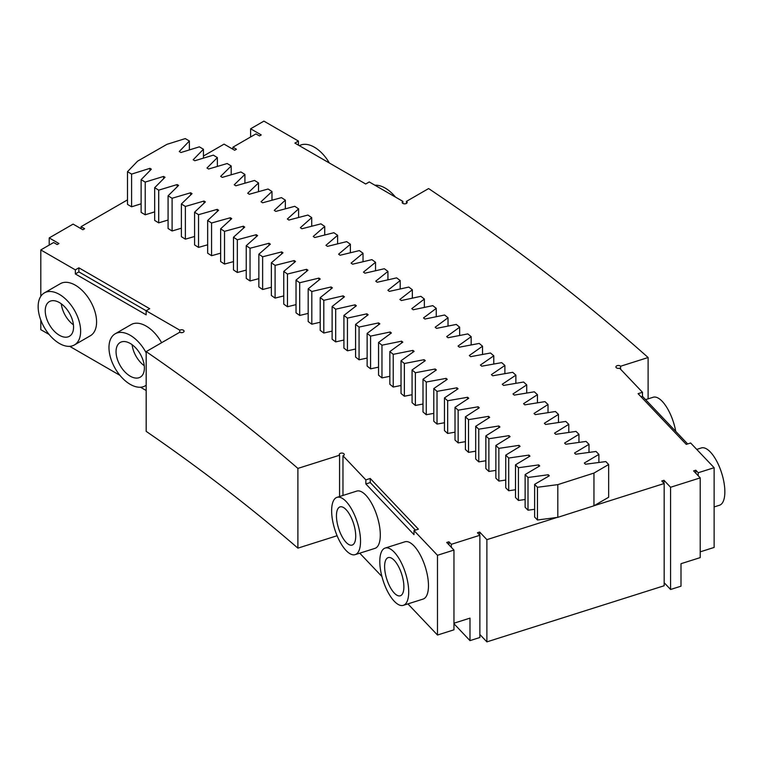 <?xml version="1.0" encoding="UTF-8"?>
<svg xmlns="http://www.w3.org/2000/svg" width="763" height="763" viewBox="0 0 763 763"><rect width="100%" height="100%" fill="white"/><g stroke="black" fill="none" stroke-linecap="round" stroke-linejoin="round"><path stroke-width="1.14" d="M137.598 161.146L166.925 144.35L185.256 138.599L189.377 140.993L179.267 151.532A2524.633 1457.578 180 0 1 180.926 152.514L199.353 146.839L203.435 149.252L193.182 159.753A2524.633 1457.578 180 0 1 194.823 160.735L213.325 155.147L217.369 157.579L206.983 168.032A2524.633 1457.578 180 0 1 208.604 169.024L227.183 163.52L231.199 165.972L220.66 176.377A2524.633 1457.578 180 0 1 222.281 177.378L240.936 171.961L244.913 174.422L234.241 184.78A2524.633 1457.578 180 0 1 235.843 185.791L254.565 180.45L258.514 182.939L247.698 193.239A2524.633 1457.578 180 0 1 249.282 194.26L268.08 189.014L271.99 191.513L261.032 201.766A2524.633 1457.578 180 0 1 262.606 202.796L281.48 197.636L285.352 200.154L274.26 210.359A2524.633 1457.578 180 0 1 275.815 211.389L294.756 206.315L298.6 208.852L287.355 219.01A2524.633 1457.578 180 0 1 288.91 220.04L307.918 215.052L311.724 217.608L300.355 227.708A2524.633 1457.578 180 0 1 301.881 228.757L320.956 223.855L324.733 226.43L313.221 236.473A2524.633 1457.578 180 0 1 314.738 237.531L333.879 232.715L337.618 235.3L325.963 245.304A2524.633 1457.578 180 0 1 327.47 246.363L346.679 241.633L350.379 244.236L338.6 254.184A2524.633 1457.578 180 0 1 340.088 255.252L359.354 250.607L363.026 253.23L351.094 263.121A2524.633 1457.578 180 0 1 352.573 264.198L371.905 259.639L375.539 262.281L363.484 272.114A2524.633 1457.578 180 0 1 364.943 273.192L384.342 268.729L387.938 271.39L375.749 281.166A2524.633 1457.578 180 0 1 377.189 282.253L396.646 277.875L400.203 280.546L387.881 290.274A2524.633 1457.578 180 0 1 389.311 291.371L408.825 287.079L412.344 289.768L399.879 299.439A2524.633 1457.578 180 0 1 401.309 300.536L420.88 296.33L424.362 299.039L411.782 308.653A2524.633 1457.578 180 0 1 413.174 309.759L432.802 305.648L436.255 308.366L423.532 317.923A2524.633 1457.578 180 0 1 424.924 319.039L444.61 315.014L448.024 317.751L435.158 327.251A2524.633 1457.578 180 0 1 436.541 328.367L456.274 324.428L459.65 327.184L446.679 336.617A2524.633 1457.578 180 0 1 448.034 337.742L467.824 333.908L471.162 336.674L458.058 346.049A2524.633 1457.578 180 0 1 459.393 347.184L479.231 343.426L482.531 346.211L469.302 355.529A2524.633 1457.578 180 0 1 470.628 356.664L490.514 353.002L493.775 355.806L480.423 365.057A2524.633 1457.578 180 0 1 481.73 366.202L501.673 362.635L504.896 365.448L491.391 374.643A2524.633 1457.578 180 0 1 492.698 375.787L512.688 372.306L515.874 375.138L502.264 384.266A2524.633 1457.578 180 0 1 503.542 385.429L523.58 382.034L526.718 384.876L512.994 393.946A2524.633 1457.578 180 0 1 514.243 395.11L534.329 391.81L537.438 394.671L523.58 403.675A2524.633 1457.578 180 0 1 524.82 404.848L544.954 401.634L548.015 404.504L534.024 413.46A2524.633 1457.578 180 0 1 535.264 414.624L555.435 411.515L558.468 414.395L544.362 423.274A2524.633 1457.578 180 0 1 545.574 424.457L565.784 421.434L568.778 424.333L554.558 433.146A2524.633 1457.578 180 0 1 555.75 434.328L576.008 431.4L578.955 434.309L564.61 443.065A2524.633 1457.578 180 0 1 565.784 444.247L586.079 441.415L588.988 444.333L574.529 453.022A2524.633 1457.578 180 0 1 575.693 454.214L596.027 451.467L598.888 454.405L584.315 463.027A2524.633 1457.578 180 0 1 585.459 464.228L605.832 461.577L608.655 464.524L593.957 473.079L557.81 484.629L537.457 487.28L534.625 484.333L549.312 475.788A2483.317 1433.725 180 0 0 548.311 474.748L528.006 477.485L525.135 474.548L539.708 465.935A2483.317 1433.725 180 0 0 538.688 464.905L518.42 467.738L515.511 464.81L529.961 456.131A2483.317 1433.725 180 0 0 528.931 455.101L508.702 458.029L505.755 455.12L520.089 446.374A2483.317 1433.725 180 0 0 519.04 445.354L498.859 448.367L495.864 445.468L510.075 436.665A2483.317 1433.725 180 0 0 509.016 435.644L488.873 438.754L485.85 435.864L499.937 426.994A2483.317 1433.725 180 0 0 498.859 425.983L478.763 429.178L475.692 426.307L489.665 417.371A2483.317 1433.725 180 0 0 488.578 416.36L468.52 419.65L465.411 416.798L479.259 407.795A2483.317 1433.725 180 0 0 478.163 406.793L458.153 410.179L455.006 407.337L468.73 398.267A2483.317 1433.725 180 0 0 467.614 397.275L447.652 400.747L444.467 397.914L458.058 388.796A2483.317 1433.725 180 0 0 456.932 387.804L437.018 391.362L433.794 388.548L447.271 379.364A2483.317 1433.725 180 0 0 446.126 378.372L426.259 382.034L422.998 379.23L436.35 369.988A2483.317 1433.725 180 0 0 435.196 368.996L415.377 372.745L412.077 369.96L425.296 360.651A2483.317 1433.725 180 0 0 424.133 359.678L404.361 363.512L401.023 360.746L414.118 351.371A2483.317 1433.725 180 0 0 412.936 350.398L393.231 354.328L389.855 351.571L402.816 342.148A2483.317 1433.725 180 0 0 401.624 341.175L381.967 345.191L378.553 342.453L391.39 332.973A2483.317 1433.725 180 0 0 390.179 332.01L370.58 336.111L367.127 333.393L379.84 323.846A2483.317 1433.725 180 0 0 378.62 322.892L359.068 327.079L355.587 324.38L368.157 314.776A2483.317 1433.725 180 0 0 366.927 313.822L347.442 318.104L343.913 315.415L356.359 305.753A2483.317 1433.725 180 0 0 355.11 304.809L335.682 309.187L332.124 306.507L344.437 296.797A2483.317 1433.725 180 0 0 343.178 295.853L323.808 300.317L320.212 297.656L332.391 287.88A2483.317 1433.725 180 0 0 331.113 286.955L311.809 291.495L308.176 288.853L320.222 279.029A2483.317 1433.725 180 0 0 318.934 278.104L299.697 282.739L296.025 280.107L307.937 270.236A2483.317 1433.725 180 0 0 306.64 269.31L287.46 274.031L283.75 271.418L295.529 261.49A2483.317 1433.725 180 0 0 294.213 260.574L275.1 265.381L271.361 262.787L282.997 252.801A2483.317 1433.725 180 0 0 281.681 251.895L262.634 256.788L258.857 254.213L270.36 244.179A2483.317 1433.725 180 0 0 269.024 243.273L250.045 248.252L246.23 245.696L257.598 235.605A2483.317 1433.725 180 0 0 256.244 234.708L237.331 239.773L233.488 237.236L244.713 227.088A2483.317 1433.725 180 0 0 243.359 226.201L224.513 231.351L220.631 228.833L231.723 218.638A2483.317 1433.725 180 0 0 230.35 217.751L211.58 222.996L207.66 220.488L218.609 210.245A2483.317 1433.725 180 0 0 217.226 209.367L198.533 214.689L194.584 212.209L205.39 201.909A2483.317 1433.725 180 0 0 203.988 201.041L185.371 206.449L181.384 203.979L192.057 193.64A2483.317 1433.725 180 0 0 190.645 192.772L172.095 198.266L168.079 195.814L178.599 185.428A2483.317 1433.725 180 0 0 177.178 184.56L158.704 190.14L154.66 187.708L165.037 177.274A2483.317 1433.725 180 0 0 163.606 176.425L145.208 182.08L141.126 179.667L151.37 169.186A2483.317 1433.725 180 0 0 149.929 168.337L131.608 174.088L127.488 171.694L137.598 161.146M203.435 156.034L224.064 144.131L234.68 150.263L236.454 149.233L232.915 147.192L255.929 133.906L259.468 135.948L261.242 134.927L250.617 128.794L263.903 121.126L298.428 141.06L298.428 145.151M81.088 228.719L81.088 226.668L127.488 199.877M141.126 203.807L131.608 206.792L127.488 204.398L127.488 171.694M406.431 203.416L406.431 201.375A2.508 1.45 180 0 1 407.165 202.395A2.508 1.45 180 0 1 404.657 203.835A2.508 1.45 180 0 1 402.158 202.395A2.508 1.45 180 0 1 402.893 201.375L369.244 181.947L365.706 183.997L294.88 143.101L298.428 141.06M406.431 201.375L428.615 188.566A2703.042 1560.583 180 0 1 648.111 357.523L620.596 366.24A2.508 1.45 180 0 0 617.782 365.534A2.508 1.45 180 0 0 615.903 366.936A2.508 1.45 180 0 0 619.604 368.205L642.484 392.287L638.087 393.67L686.252 444.381L690.639 442.988L714.12 467.7L698.202 472.745L695.799 470.208L693.596 470.905L700.224 477.876L670.582 487.261L663.963 480.289L661.769 480.986L664.172 483.523L594.119 505.697L608.655 497.238L608.655 464.524M189.377 149.91L189.377 140.993M146.181 351.619A2304.909 1330.729 180 0 1 297.894 468.406L297.894 548.139A2304.909 1330.729 180 0 0 146.181 431.362L146.181 351.619L179.791 332.22L179.791 330.169A2.508 1.45 180 0 1 182.529 329.864A2.508 1.45 180 0 1 184.074 331.199A2.508 1.45 180 0 1 182.529 332.534A2.508 1.45 180 0 1 179.791 332.22M40.801 296.321L40.801 249.93L75.337 269.864L75.337 273.946L78.875 271.905L179.791 330.169M75.337 273.946L146.153 314.842L146.153 310.751L149.701 308.71L78.875 267.813L78.875 271.905M75.337 269.864L78.875 267.813M40.801 249.93L53.639 242.52L57.187 244.561L58.951 243.54L49.214 237.913L73.114 224.112L82.862 229.739L84.626 228.719L81.088 226.668M141.126 179.667L141.126 212.381L145.208 214.794L145.208 182.08M154.66 211.885L145.208 214.794M154.66 187.708L154.66 220.421L158.704 222.853L158.704 190.14M168.079 220.03L158.704 222.853M168.079 195.814L168.079 228.528L172.095 230.979L172.095 198.266M181.384 228.223L172.095 230.979M181.384 203.979L181.384 236.692L185.371 239.162L185.371 206.449M194.584 236.482L185.371 239.162M194.584 212.209L194.584 244.913L198.533 247.403L198.533 214.689M207.66 244.799L198.533 247.403M207.66 220.488L207.66 253.202L211.58 255.71L211.58 222.996M220.631 253.173L211.58 255.71M220.631 228.833L220.631 261.547L224.513 264.065L224.513 231.351M233.488 261.614L224.513 264.065M233.488 237.236L233.488 269.949L237.331 272.486L237.331 239.773M246.23 270.102L237.331 272.486M246.23 245.696L246.23 278.409L250.045 280.965L250.045 248.252M258.857 278.648L250.045 280.965M258.857 254.213L258.857 286.926L262.634 289.501L262.634 256.788M271.361 287.26L262.634 289.501M271.361 262.787L271.361 295.5L275.1 298.095L275.1 265.381M283.75 295.92L275.1 298.095M283.75 271.418L283.75 304.132L287.46 306.745L287.46 274.031M296.025 304.637L287.46 306.745M296.025 280.107L296.025 312.82L299.697 315.453L299.697 282.739M308.176 313.402L299.697 315.453M308.176 288.853L308.176 321.566L311.809 324.208L311.809 291.495M320.212 322.234L311.809 324.208M320.212 297.656L320.212 330.369L323.808 333.021L323.808 300.317M332.124 331.113L323.808 333.021M332.124 306.507L332.124 339.22L335.682 341.891L335.682 309.187M343.913 340.04L335.682 341.891M343.913 315.415L343.913 348.128L347.442 350.818L347.442 318.104M355.587 349.025L347.442 350.818M355.587 324.38L355.587 357.084L359.068 359.793L359.068 327.079M367.127 358.066L359.068 359.793M367.127 333.393L367.127 366.106L370.58 368.825L370.58 336.111M378.553 367.156L370.58 368.825M378.553 342.453L378.553 375.167L381.967 377.904L381.967 345.191M389.855 376.293L381.967 377.904M389.855 351.571L389.855 384.285L393.231 387.041L393.231 354.328M401.023 385.487L393.231 387.041M401.023 360.746L401.023 393.45L404.361 396.226L404.361 363.512M412.077 394.729L404.361 396.226M412.077 369.96L412.077 402.673L415.377 405.458L415.377 372.745M422.998 404.018L415.377 405.458M422.998 379.23L422.998 411.944L426.259 414.738L426.259 382.034M433.794 413.355L426.259 414.738M433.794 388.548L433.794 421.262L437.018 424.075L437.018 391.362M444.467 422.74L437.018 424.075M444.467 397.914L444.467 430.628L447.652 433.46L447.652 400.747M455.006 432.182L447.652 433.46M455.006 407.337L455.006 440.051L458.153 442.893L458.153 410.179M465.411 441.663L458.153 442.893M465.411 416.798L465.411 449.512L468.52 452.364L468.52 419.65M475.692 451.191L468.52 452.364M475.692 426.307L475.692 459.021L478.763 461.892L478.763 429.178M485.85 460.766L478.763 461.892M485.85 435.864L485.85 468.577L488.873 471.458L488.873 438.754M495.864 470.38L488.873 471.458M495.864 445.468L495.864 478.182L498.859 481.081L498.859 448.367M505.755 480.051L498.859 481.081M505.755 455.12L505.755 487.834L508.702 490.743L508.702 458.029M515.511 489.76L508.702 490.743M515.511 464.81L515.511 497.524L518.42 500.452L518.42 467.738M525.135 499.507L518.42 500.452M525.135 474.548L525.135 507.261L528.006 510.199L528.006 477.485M534.625 509.303L528.006 510.199M534.625 484.333L534.625 517.037L537.457 519.994L537.457 487.28M557.81 484.629L557.81 517.343L537.457 519.994M557.009 517.448L486.889 539.651L479.66 532.04L477.466 532.736L479.87 535.273L451.334 544.315L448.921 541.778L446.727 542.474L453.956 550.075L437.485 555.292L414.004 530.571L414.004 534.663L365.849 483.961L365.849 479.87L342.969 455.788A2.508 1.45 180 0 0 344.275 454.519A2.508 1.45 180 0 0 341.767 453.069A2.508 1.45 180 0 0 339.268 454.519A2.508 1.45 180 0 0 339.573 455.215L297.894 468.406M365.849 479.87L370.236 478.477L418.401 529.179L414.004 530.571M131.608 206.792L131.608 174.088M149.929 168.337L149.929 170.664M163.606 176.425L163.606 178.714M177.178 184.56L177.178 186.83M190.645 192.772L190.645 195.004M203.988 201.041L203.988 203.244M217.226 209.367L217.226 211.542M230.35 217.751L230.35 219.897M243.359 226.201L243.359 228.318M256.244 234.708L256.244 236.797M269.024 243.273L269.024 245.343M281.681 251.895L281.681 253.936M294.213 260.574L294.213 262.596M306.64 269.31L306.64 271.304M318.934 278.104L318.934 280.078M331.113 286.955L331.113 288.9M343.178 295.853L343.178 297.789M355.11 304.809L355.11 306.726M366.927 313.822L366.927 315.72M378.62 322.892L378.62 324.761M390.179 332.01L390.179 333.86M401.624 341.175L401.624 343.016M412.936 350.398L412.936 352.22M424.133 359.678L424.133 361.481M435.196 368.996L435.196 370.78M446.126 378.372L446.126 380.146M456.932 387.804L456.932 389.55M467.614 397.275L467.614 399.011M478.163 406.793L478.163 408.51M488.578 416.36L488.578 418.067M498.859 425.983L498.859 427.671M509.016 435.644L509.016 437.313M519.04 445.354L519.04 447.013M528.931 455.101L528.931 456.751M538.688 464.905L538.688 466.536M548.311 474.748L548.311 476.37M557.81 517.343L593.957 505.793L593.957 473.079M598.888 462.473L598.888 454.405M588.988 452.421L588.988 444.333M578.955 442.406L578.955 434.309M568.778 432.44L568.778 424.333M558.468 422.521L558.468 414.395M548.015 412.659L548.015 404.504M537.438 402.835L537.438 394.671M526.718 393.059L526.718 384.876M515.874 383.341L515.874 375.138M504.896 373.66L504.896 365.448M493.775 364.046L493.775 355.806M482.531 354.471L482.531 346.211M471.162 344.952L471.162 336.674M459.65 335.491L459.65 327.184M448.024 326.078L448.024 317.751M436.255 316.721L436.255 308.366M424.362 307.413L424.362 299.039M412.344 298.161L412.344 289.768M400.203 288.967L400.203 280.546M387.938 279.83L387.938 271.39M375.539 270.751L375.539 262.281M363.026 261.728L363.026 253.23M350.379 252.763L350.379 244.236M337.618 243.864L337.618 235.3M324.733 235.014L324.733 226.43M311.724 226.229L311.724 217.608M298.6 217.493L298.6 208.852M285.352 208.833L285.352 200.154M271.99 200.23L271.99 191.513M258.514 191.685L258.514 182.939M244.913 183.206L244.913 174.422M231.199 174.784L231.199 165.972M217.369 166.429L217.369 157.579M203.435 158.141L203.435 149.252M664.172 483.523L664.172 585.746L486.889 641.874L486.889 539.651M663.963 483.294L663.963 480.289M670.582 487.261L670.582 589.484L664.172 582.732M700.224 477.876L700.224 557.61L681.006 563.695L681.006 586.184L670.582 589.484M695.799 473.213L695.799 470.208M698.202 475.75L698.202 472.745M700.224 551.84L714.12 547.443L714.12 467.7M642.484 392.287L642.484 396.369L641.082 396.817M687.654 443.932L642.484 396.369M620.596 369.244L620.596 366.24M648.111 398.849L648.111 357.523M402.893 203.416L402.893 201.375M250.617 136.968L250.617 128.794M232.915 149.233L232.915 147.192M339.573 496.541L339.573 455.215M337.093 535.731L297.894 548.139M342.969 495.464L342.969 455.788M359.755 553.185L381.929 576.532M407.909 603.886L437.485 635.026L453.956 629.809L453.956 550.075M437.485 555.292L437.485 635.026M403.322 605.345L423.074 599.089A30.043 11.798 -107.6 0 0 425.258 566.88A30.043 11.798 -107.6 0 0 404.934 541.797L385.181 548.053A30.043 11.798 -107.6 0 0 379.802 561.482A30.043 11.798 -107.6 0 0 388.014 592.269A30.043 11.798 -107.6 0 0 403.322 605.345A30.043 11.798 -107.6 0 0 405.496 573.137A30.043 11.798 -107.6 0 0 385.181 548.053M355.157 554.634L374.919 548.387A30.043 11.798 -107.6 0 0 377.094 516.179A30.043 11.798 -107.6 0 0 356.779 491.086L337.017 497.342A30.043 11.798 -107.6 0 0 331.638 510.781A30.043 11.798 -107.6 0 0 339.859 541.568A30.043 11.798 -107.6 0 0 355.157 554.634A30.043 11.798 -107.6 0 0 357.332 522.436A30.043 11.798 -107.6 0 0 337.017 497.342M370.236 478.477L370.236 482.569L365.849 483.961M415.415 530.123L370.236 482.569M448.921 544.782L448.921 541.778M451.334 547.319L451.334 544.315M453.956 623.218L469.989 618.135L469.989 640.624L479.87 637.496L479.87 535.273M479.66 535.054L479.66 532.04M486.889 641.874L479.87 634.492M49.214 237.913L49.214 245.076M49.109 334.461L40.801 329.664L40.801 320.069M146.181 390.503L140.506 387.222M119.934 375.348L69.681 346.335M74.421 344.952L90.358 335.749A30.043 17.349 -120 0 0 90.358 301.051A30.043 17.349 -120 0 0 60.306 283.702L44.368 292.906A30.043 17.349 -120 0 0 38.15 306.659A30.043 17.349 -120 0 0 51.264 336.903A30.043 17.349 -120 0 0 74.421 344.952A30.043 17.349 -120 0 0 74.421 310.255A30.043 17.349 -120 0 0 44.368 292.906M161.613 342.711A30.043 17.349 -120 0 0 131.131 324.599L115.194 333.793A30.043 17.349 -120 0 0 108.975 347.556A30.043 17.349 -120 0 0 122.09 377.79A30.043 17.349 -120 0 0 145.247 385.84A30.043 17.349 -120 0 0 146.181 385.22M469.989 640.624L453.956 623.733M696.743 449.407L701.331 447.948A30.043 11.798 72.4 0 1 716.638 461.024A30.043 11.798 72.4 0 1 724.85 491.811A30.043 11.798 72.4 0 1 719.471 505.249L714.12 506.937M645.593 399.65L653.176 397.246A30.043 11.798 72.4 0 1 675.751 431.391M299.363 145.695A30.043 17.349 60 0 1 329.358 163.005M374.9 185.209A30.043 17.349 60 0 1 395.472 197.092M146.181 352.849A30.043 17.349 -120 0 0 115.194 333.793M403.885 586.833A20.029 7.868 72.4 0 1 400.298 595.789A20.029 7.868 72.4 0 1 386.755 579.069A20.029 7.868 72.4 0 1 388.205 557.6A20.029 7.868 72.4 0 1 398.4 566.318A20.029 7.868 72.4 0 1 403.885 586.833M355.72 536.131A20.029 7.868 72.4 0 1 352.134 545.087A20.029 7.868 72.4 0 1 338.591 528.368A20.029 7.868 72.4 0 1 340.04 506.899A20.029 7.868 72.4 0 1 350.246 515.616A20.029 7.868 72.4 0 1 355.72 536.131M73.563 327.108A20.029 11.569 60 0 1 69.414 336.273A20.029 11.569 60 0 1 49.385 324.714A20.029 11.569 60 0 1 49.385 301.585A20.029 11.569 60 0 1 64.817 306.945A20.029 11.569 60 0 1 73.563 327.108M144.388 367.995A20.029 11.569 60 0 1 140.239 377.17A20.029 11.569 60 0 1 120.201 365.601A20.029 11.569 60 0 1 120.201 342.473A20.029 11.569 60 0 1 135.642 347.833A20.029 11.569 60 0 1 144.388 367.995M73.429 324.838A20.029 11.569 60 0 1 61.298 303.817M144.255 365.735A20.029 11.569 60 0 1 132.123 344.704M146.181 385.296L145.247 385.84"/></g></svg>

